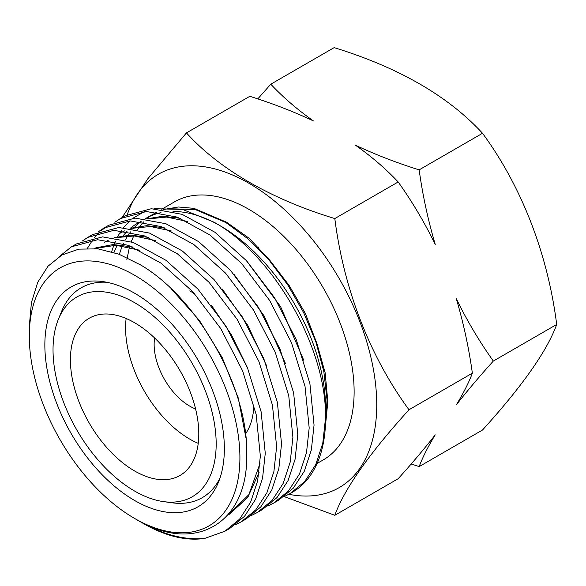 <?xml version="1.0" encoding="UTF-8"?>
<svg xmlns="http://www.w3.org/2000/svg" width="586" height="586" viewBox="0 0 586 586"><rect width="100%" height="100%" fill="white"/><g stroke="black" fill="none" stroke-linecap="round" stroke-linejoin="round"><path stroke-width="0.88" d="M257.503 247.68A68.144 39.343 60 0 1 258.543 247.343M134.604 500.481A126.92 73.279 60 0 1 46.345 364.697A126.92 73.279 60 0 1 102.579 281.551A126.92 73.279 60 0 1 134.604 293.22A126.92 73.279 60 0 1 218.446 482.234A126.92 73.279 60 0 1 134.604 500.481M58.402 319.245A115.361 66.606 60 0 1 134.604 302.662A115.361 66.606 60 0 1 214.82 426.073A115.361 66.606 60 0 1 163.714 501.645A115.361 66.606 60 0 1 134.604 491.046A115.361 66.606 60 0 1 58.402 319.245L61.662 311.269A121.141 69.939 60 0 1 106.945 282.291M219.984 478.088A121.141 69.939 60 0 1 172.247 502.81L163.714 501.645M198.229 443.36A90.779 52.41 60 0 1 189.769 439.119A90.779 52.41 60 0 1 126.144 318.491M134.604 470.968A90.779 52.41 60 0 1 75.301 390.979A90.779 52.41 60 0 1 89.219 318.235A90.779 52.41 60 0 1 134.604 322.732A90.779 52.41 60 0 1 193.907 402.728A90.779 52.41 60 0 1 179.99 475.466A90.779 52.41 60 0 1 134.604 470.968M186.443 132.897L249.804 96.309C272.431 103.4 293.637 111.604 313.429 120.936C297.153 109.414 282.943 97.166 270.783 84.201L334.152 47.62C398.832 67.558 448.29 96.111 482.52 133.278C521.533 186.355 547.712 253.672 556.7 324.476C547.112 350.86 522.382 386.042 482.52 430.014L419.151 466.595C422.718 457.131 428.08 446.554 435.23 434.856C424.286 448.861 411.929 463.482 398.172 478.711L334.811 515.292C344.4 488.907 369.129 453.725 408.991 409.753C369.978 356.676 343.792 289.359 334.811 218.556C271.977 199.599 219.435 169.435 186.443 132.897L147.921 178.649L121.969 217.64M408.991 409.753L472.36 373.172C468.793 382.636 463.431 393.213 456.282 404.911C467.225 390.906 479.575 376.285 493.331 361.057L556.7 324.476M288.817 494.306A180.906 104.447 -120 0 0 376.739 404.765A180.906 104.447 -120 0 0 269.04 196.735A180.906 104.447 -120 0 0 127.294 214.63M273.699 503.052L278.562 500.246L293.249 488.197L304.346 471.159L311.342 449.938L314.052 425.128L309.899 383.544L296.326 339.843L274.585 297.761L246.633 260.858L214.894 232.239L182.165 214.351L151.356 208.711L125.17 215.787L120.32 218.585L146.441 211.517L177.214 217.113L209.92 234.964L241.688 263.568L269.685 300.508L291.44 342.62L305.02 386.306L309.188 427.934L306.493 452.685L299.461 474.015L288.415 490.98L273.699 503.052L267.817 506.018M114.834 222.255L120.32 218.585M257.415 512.457L262.308 509.63L276.988 497.587L288.092 480.535L295.073 459.329L297.791 434.519L293.63 392.935L280.071 349.241L258.338 307.167L230.379 270.256L198.647 241.63L165.911 223.742L135.088 218.102L108.915 225.171L104.037 227.991L130.195 220.915L160.996 226.548L193.732 244.435L225.5 273.083L253.482 310.045L275.215 352.149L288.759 395.806L292.897 437.339L290.195 462.12L283.192 483.377L272.146 500.356L257.415 512.457L251.541 515.416M106.506 226.657L101.224 230.62M99.071 232.576L94.419 237.623M92.537 240.062L87.439 248.303M98.565 231.646L104.037 227.991M241.132 521.862L246.039 519.02L260.763 506.941L271.816 489.947L278.841 468.602L281.536 443.902L277.376 402.326L263.788 358.595L242.025 316.462L214.015 279.522L182.268 250.933L149.584 233.096L118.811 227.493L92.654 234.561L87.754 237.389L113.918 230.32L144.727 235.96L177.441 253.833L209.151 282.423L237.118 319.319L258.88 361.43L272.453 405.153L276.621 446.737L273.904 471.518L266.916 492.767L255.804 509.82L241.132 521.862L235.272 524.807M82.289 241.036L87.754 237.389M224.856 531.253L229.785 528.411L244.53 516.295L255.547 499.345L262.579 478L265.268 453.293L261.122 411.746L247.548 368.037L225.793 325.897L197.782 288.942L166.014 260.323L133.3 242.472L102.528 236.876L76.392 243.952L71.463 246.801L97.62 239.725L128.422 245.336L161.084 263.18L192.838 291.762L220.819 328.695L242.604 370.821L256.177 414.558L260.345 456.135L257.642 480.857L250.618 502.187L239.557 519.189L224.856 531.253L204.785 538.38A161.524 93.255 60 0 1 143.511 523.591L137.673 520.192M59.354 256.507L71.463 246.801M289.989 493.654L292.114 492.423A161.524 93.255 -120 0 0 325.567 418.477A161.524 93.255 -120 0 0 325.494 413.613L325.472 418.536L322.769 443.28L315.744 464.61L304.647 481.633L289.989 493.654L284.107 496.606M134.604 275.252A148.925 85.981 60 0 1 239.908 457.651A148.925 85.981 60 0 1 134.604 518.449L135.425 518.925C194.493 554.722 247.673 523.95 246.743 455.3C248.757 388.174 197.746 298.215 140.574 264.916L118.958 254.207L98.03 248.852L78.817 249.138L61.911 254.983L48.045 266.183L37.775 282.188L31.424 302.53L29.3 326.197L29.3 336.056A148.925 85.981 60 0 1 134.604 275.252M204.785 538.38C184.641 540.336 163.062 534.74 140.054 521.591M153.95 208.697L182.546 209.429L213.963 222.16L220.263 225.8A148.925 85.981 60 0 1 325.567 408.193L325.567 418.477M220.263 225.8L213.963 222.16C271.889 254.053 324.732 344.048 325.494 413.613M119.361 254.361A148.925 85.981 60 0 1 122.467 245.856M122.811 245.065A148.925 85.981 60 0 1 123.463 243.644M125.36 239.908A148.925 85.981 60 0 1 127.785 235.843M128.224 235.176A148.925 85.981 60 0 1 130.59 231.88M133.293 228.628A148.925 85.981 60 0 1 134.157 227.683M134.707 227.112A148.925 85.981 60 0 1 141.101 221.508M145.46 218.622A148.925 85.981 60 0 1 145.804 218.424A148.925 85.981 60 0 1 161.018 212.667M173.017 211.451A148.925 85.981 60 0 1 217.142 224.05M111.662 251.753L113.831 245.219M114.094 244.538L115.347 241.498M117.683 236.685L119.376 233.697M119.383 233.675L121.397 230.547M123.609 227.544L129.733 220.929M133.007 218.19L144.427 211.597M161.714 209.239L174.357 201.936A148.925 85.981 60 0 1 248.816 209.312A148.925 85.981 60 0 1 346.106 340.547A148.925 85.981 60 0 1 323.282 459.885L317.085 463.46M163.714 209.51L178.349 206.99L193.885 208.338L226.533 222.182L249.197 238.312L269.736 260.169L289.169 285.514L305.372 313.473L316.901 343.484L325.179 372.879L327.823 401.652L325.281 427.685M225.881 222.555L195.328 209.561L167.611 208.667M126.803 259.891L129.447 247.153M131.213 241.732L133.74 235.931M137.52 229.478L139.453 226.782M139.937 226.152L143.636 221.882M146.742 218.908L150.133 216.197M156.858 212.044L153.964 213.714L157.092 212.073M195.592 408.962A50.396 29.095 60 0 1 189.769 406.149A50.396 29.095 60 0 1 154.616 337.976M325.384 425.897L327.054 400.04L323.853 371.678L315.964 342.129L303.709 312.756L287.77 284.906L268.879 259.862L247.915 238.788L225.896 222.563M135.425 518.925L134.604 518.449A148.925 85.981 60 0 1 29.3 336.056M334.811 218.556L398.172 181.968C412.126 201.555 424.476 222.358 435.23 244.384C427.992 219.882 422.631 195.043 419.151 169.859C396.524 162.776 375.318 154.572 355.534 145.24C371.802 156.762 386.013 169.002 398.172 181.968M419.151 169.859L482.52 133.278M284.166 496.584L334.811 515.292M270.783 84.201L257.789 98.909M411.167 464.002L419.151 466.595M493.331 361.057C479.377 341.477 467.027 320.674 456.282 298.648C463.519 323.15 468.873 347.989 472.36 373.172M189.769 290.883A90.779 52.41 60 0 1 194.97 294.128M253.914 404.772A90.779 52.41 60 0 1 245.578 433.838M245.966 437.976L238.297 398.092L222.299 357.731L199.372 320.388L171.61 289.198M229.324 514.259L247.666 497.558L259.122 472.338M246.999 366.719L231.294 334.621L211.443 305.291M132.568 246.962L113.135 244.552L95.796 247.863M266.762 366.125L247.783 325.384L222.233 289.015M148.339 237.367L130.561 235.118L114.475 237.601M285.514 363.635L264.176 315.993L233.953 274.263M164.248 227.808L146.647 225.676L130.737 228.218M303.775 360.302L280.569 306.603L246.135 260.316M180.312 218.307L162.805 216.234L146.991 218.827M228.174 514.904L248.83 494.687L260.03 463.387M139.834 250.266L115.903 245.263L94.749 248.508M155.473 240.568L134.348 235.968L115.266 237.718M108.256 240.282L104.359 242.274M171.442 231.009L150.477 226.518L131.55 228.342M124.591 230.884L120.269 233.118M187.417 221.449L166.6 217.069L147.811 218.952M140.94 221.486L135.11 224.687L130.392 228.166M127.067 231.236L123.214 235.631M117.097 245.322L113.984 252.463M257.203 247.387L258.096 246.874M145.804 218.424L153.488 213.985M135.102 224.687L136.216 223.969"/></g></svg>
